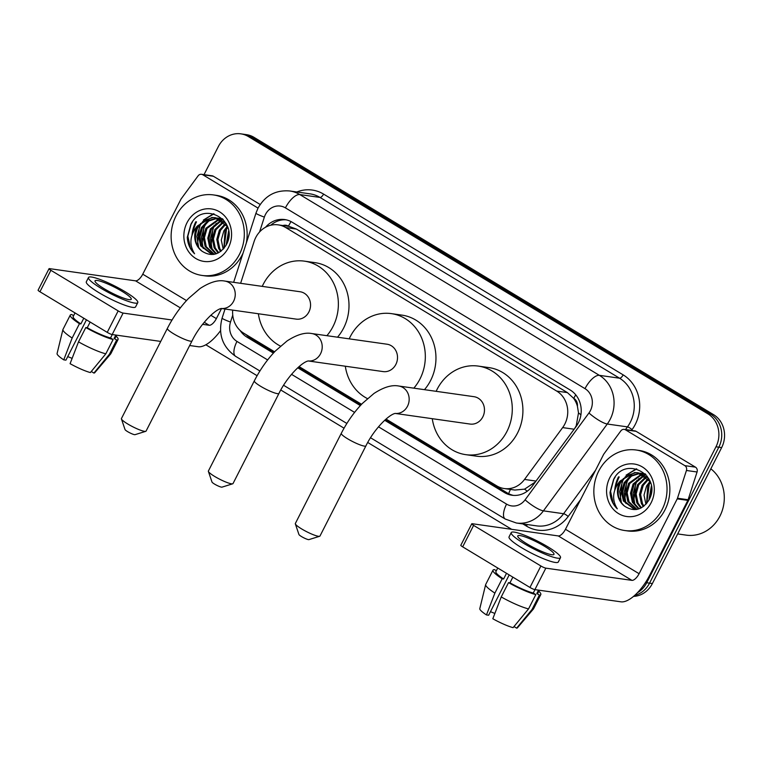 <?xml version="1.0" encoding="UTF-8"?>
<svg xmlns="http://www.w3.org/2000/svg" width="762" height="762" viewBox="0 0 762 762"><rect width="100%" height="100%" fill="white"/><g stroke="black" fill="none" stroke-linecap="round" stroke-linejoin="round"><path stroke-width="1.14" d="M574.71 428.435L576.272 425.663L578.501 412.861L577.415 406.241A8.134 7.306 -81.9 0 0 573.796 398.345A24.394 10.03 -58.9 0 1 575.739 394.83M386.039 419.071L496.729 485.861A24.394 21.907 -81.9 0 0 504.244 488.547A24.394 21.907 -81.9 0 0 524.523 479.441L562.642 427.596A24.394 21.907 -81.9 0 0 564.832 424.043A24.394 21.907 -81.9 0 0 556.727 391.087L285.721 227.552A24.394 21.907 -81.9 0 0 278.206 224.866A24.394 21.907 -81.9 0 0 254.137 241.43L240.621 283.312M573.796 398.345L573.462 398.145A24.394 21.907 98.1 0 1 577.415 406.241M504.244 488.547L514.883 490.052L524.589 489.147L535.276 482.041M573.462 398.145L567.376 392.592L296.37 229.057L288.446 226.162A8.134 7.306 -81.9 0 0 282.94 225.533M278.206 224.866L288.779 226.362M232.705 310.115A24.394 21.907 -81.9 0 0 243.63 333.137L274.596 351.815M299.085 366.598L361.559 404.289M384.696 420.272L504.492 492.557A24.394 21.907 -81.9 0 0 511.997 495.243A24.394 21.907 -81.9 0 0 532.276 486.137L576.12 426.52A24.394 21.907 -81.9 0 0 578.31 422.967A24.394 21.907 -81.9 0 0 570.205 390.011L292.208 222.247A24.394 21.907 -81.9 0 0 284.693 219.561A24.394 21.907 -81.9 0 0 265.547 227.247M192.053 234.734A32.528 29.213 98.1 0 1 195.786 221.771A32.528 29.213 98.1 0 0 192.053 234.734M614.772 489.814A32.528 29.213 98.1 0 1 618.515 476.85A32.528 29.213 98.1 0 0 614.772 489.814M204.025 174.65L218.37 146.514A24.394 21.907 98.1 0 1 240.83 133.845A24.394 21.907 98.1 0 1 248.345 136.531L707.879 413.833A24.394 21.907 98.1 0 1 715.985 446.789L646.709 582.749A24.394 21.907 98.1 0 1 637.423 592.741M511.645 529.314L367.741 442.474M344.053 428.187L280.778 390.001M257.099 375.714L205.835 344.776M240.83 133.845L246.497 134.655A24.394 21.907 98.1 0 1 254.013 137.341L713.546 414.642A24.394 21.907 98.1 0 1 721.652 447.599L652.377 583.559L649.548 583.149A24.394 21.907 98.1 0 1 634.641 595.427A24.394 21.907 98.1 0 0 649.548 583.149L718.823 447.199L649.548 583.149L646.709 582.749M713.546 414.642L710.717 414.233A24.394 21.907 98.1 0 1 718.823 447.199A24.394 21.907 98.1 0 0 710.717 414.233L251.184 136.941L710.717 414.233L707.879 413.833M243.669 134.245A24.394 21.907 98.1 0 1 251.184 136.941A24.394 21.907 98.1 0 0 243.669 134.245M240.144 330.498A24.394 21.907 -81.9 0 0 247.078 337.233L273.396 353.111M297.742 367.798L360.35 405.584M270.767 225.228A24.394 21.907 98.1 0 1 286.102 219.818M274.177 352.273L249.917 337.633A24.394 21.907 98.1 0 1 245.935 334.528M513.426 495.395A24.394 21.907 98.1 0 1 507.321 492.966L385.562 419.491M361.131 404.746L298.599 367.017M196.501 221.866A32.528 29.213 -81.9 0 0 193.119 232.115M619.22 476.955A32.528 29.213 -81.9 0 0 615.839 487.194M652.377 583.559A24.394 21.907 98.1 0 1 633.517 596.398M625.478 429.825A4.067 3.648 -81.9 0 0 624.221 429.377L634.851 430.882A4.067 3.648 98.1 0 1 636.099 431.33L625.478 429.825L684.828 465.639L695.449 467.144A4.067 3.648 98.1 0 1 697.068 471.992L688.115 499.739A4.067 3.648 98.1 0 1 687.848 500.386L649.719 575.215A32.528 13.373 -58.9 0 1 620.973 601.828L534.895 589.617A4.067 0.638 -153 0 1 529.952 587.454L540.896 565.985A4.067 0.638 27 0 0 545.84 568.147L631.908 580.358A8.134 3.343 121.1 0 0 639.099 573.71L677.218 498.881A4.067 3.648 -81.9 0 0 677.485 498.234L686.438 470.478A4.067 3.648 -81.9 0 0 684.828 465.639M636.099 431.33L695.449 467.144M624.221 429.377A4.067 3.648 -81.9 0 0 620.839 430.901L603.961 453.866A4.067 3.648 -81.9 0 0 603.59 454.457L565.471 529.276A8.134 3.343 121.1 0 1 558.279 535.934L472.211 523.723A4.067 0.638 27 0 0 471.764 523.789A4.067 0.638 27 0 0 473.612 525.389L462.677 546.849L529.952 587.454M462.677 546.849A4.067 0.638 -153 0 1 460.82 545.259L471.764 523.789M473.612 525.389L540.896 565.985M527.009 543.887A20.326 3.191 27 0 0 553.974 554.374A20.326 3.191 27 0 0 544.716 546.392A20.326 3.191 27 0 0 517.75 535.915A20.326 3.191 27 0 0 527.009 543.887M497.738 568.014L495.891 571.643A23.584 3.705 27 0 0 503.615 578.996L502.177 578.796L494.881 593.103L486.461 614.934L488.642 615.239L509.187 574.919M506.511 573.31L503.615 578.996M511.226 532.59L509.045 536.886A27.651 4.343 27 0 0 521.637 547.726A27.651 4.343 27 0 0 558.308 561.985L560.499 557.689A27.651 4.343 27 0 0 547.907 546.849A27.651 4.343 27 0 0 511.226 532.59A27.651 4.343 27 0 0 523.818 543.43A27.651 4.343 27 0 0 560.499 557.689M513.998 626.554L516.636 628.155L532.086 609.409L539.382 595.093L536.81 593.541A23.584 3.705 27 0 0 537.915 593.055L539.344 590.245M539.382 595.093A26.832 4.21 27 0 0 540.81 594.531A26.832 4.21 27 0 0 538.829 591.264M486.461 614.934A21.145 3.315 27 0 1 479.793 608.648L485.651 584.625A26.832 4.21 27 0 1 485.699 584.483L492.995 570.167A26.832 4.21 27 0 1 494.433 569.605L496.338 570.757M492.995 570.167A26.832 4.21 27 0 0 502.177 578.796M532.086 609.409A26.832 4.21 27 0 0 533.438 608.971A26.832 4.21 27 0 0 533.524 608.848L540.81 594.531M485.651 584.625A26.832 4.21 27 0 0 494.881 593.103M516.636 628.155A21.145 3.315 27 0 0 517.446 627.831L533.438 608.971M494.843 613.486A16.259 2.553 27 0 0 490.442 611.705M501.234 596.941A26.832 4.21 27 0 0 528.542 608.905L513.093 627.65A21.145 3.315 27 0 1 492.814 618.763L501.234 596.941L508.521 582.625L509.959 582.825L512.864 577.139M509.959 582.825A23.584 3.705 27 0 0 533.267 593.036L535.838 594.589L528.542 608.905M535 589.636L533.267 593.036M536.81 593.541L538.543 590.131M508.521 582.625A26.832 4.21 27 0 0 535.838 594.589M710.841 468.82A36.595 32.861 98.1 0 1 719.928 516.141A36.595 32.861 98.1 0 1 686.229 535.134L677.666 533.924M598.703 471.116A40.662 36.509 98.1 0 1 636.146 450.009A40.662 36.509 98.1 0 1 662.178 509.416A40.662 36.509 98.1 0 1 624.735 530.523A40.662 36.509 98.1 0 1 598.703 471.116M636.146 450.009L638.985 450.409A40.662 36.509 98.1 0 1 665.007 509.816A40.662 36.509 98.1 0 1 627.564 530.923L624.735 530.523M640.147 473.335L631.565 476.06L625.211 482.898L622.63 492.09L624.497 501.129L635.022 509.464M639.594 473.164L630.498 475.869L624.088 482.746L621.506 491.938L623.373 500.967L634.451 509.397L636.165 509.53M642.318 474.221L629.707 483.537L627.136 492.728L628.993 501.767L637.003 509.387M641.785 473.974L628.583 483.384L626.012 492.576L627.869 501.606L636.556 509.464M644.442 475.478L634.203 484.175L631.631 493.366L633.489 502.406L639.118 508.797M643.919 475.126L633.079 484.022L630.507 493.214L632.365 502.244L638.556 508.987M646.5 477.155L638.699 484.813L636.127 494.005L637.984 503.044L641.452 507.759M645.986 476.688L637.575 484.661L635.003 493.852L636.861 502.882L640.852 508.073M648.472 479.374L643.204 485.451L640.632 494.643L642.49 503.682L643.947 506.111M647.986 478.755L642.08 485.289L639.499 494.49L641.366 503.52L643.309 506.597M650.329 482.413L647.7 486.089L646.614 503.52M649.881 481.546L646.576 485.927L644.004 495.129L645.928 504.292M651.539 488.032L649.691 498.538M651.339 486.108L648.843 500.272M648.738 478.469L638.489 472.85L634.641 472.535L620.344 480.851A18.374 16.507 98.1 0 0 619.639 482.108A18.374 16.507 98.1 0 0 624.745 506.282C634.117 512.159 642.176 510.111 648.919 500.129C662.692 475.974 625.773 454.743 613.572 479.45L610 492.423C610.419 499.062 612.858 504.539 617.306 508.854C611.838 500.053 612.496 491.09 619.287 481.955L620.344 480.851M637.927 472.773L635.765 472.697L627.126 475.393L620.706 482.26C616.344 491.957 617.687 499.967 624.745 506.282M650.748 483.337L649.738 481.298L637.365 472.688M642.423 473.412L640.718 473.326M645.728 474.374L640.166 473.173M644.642 473.974L642.909 474.126M645.214 473.84L644.662 473.812M644.09 473.802L642.366 473.897M645.986 474.65L644.509 474.964M647.233 476.164L646.605 476.412M651.129 502.749A26.508 23.803 98.1 0 1 618.553 513.598A26.508 23.803 98.1 0 1 609.752 477.784A26.508 23.803 98.1 0 1 642.328 466.935A26.508 23.803 98.1 0 1 651.129 502.749M650.348 482.451L649.243 484.299L646.767 503.339M636.975 480.346L635.746 482.384L633.622 502.663M627.983 479.069L626.745 481.108L624.621 501.386M636.299 468.82L626.059 475.193M623.478 478.431L622.249 480.47L620.125 500.748M638.985 478.479L636.308 482.46L633.108 493.586L634.937 504.825M629.983 477.202L627.307 481.184L624.107 492.309L625.945 503.549M636.746 468.935L627.526 474.364M625.488 476.564L622.811 480.546L619.611 491.671L621.449 502.91M615.22 476.983L613.82 479.269L610.572 491.28L613.115 503.072L617.306 508.854M319.669 536.277L308.953 539.61A5.696 0.895 -153 0 1 301.533 536.581A5.696 0.895 -153 0 1 298.942 534.505L295.342 523.885A13.821 2.172 27 0 0 301.638 528.923A13.821 2.172 27 0 0 319.669 536.277A13.821 2.172 27 0 0 319.973 536.048L365.912 445.884A13.821 2.172 -153 0 1 347.577 438.76A13.821 2.172 -153 0 1 341.281 433.34L295.342 523.504A13.821 2.172 27 0 0 295.342 523.885M398.669 386.01A13.821 12.411 -81.9 0 1 402.927 387.525A13.821 12.411 -81.9 0 1 407.518 406.203A13.821 12.411 -81.9 0 1 395.154 413.423L470.087 424.063A13.821 12.411 -81.9 0 0 482.822 416.881A13.821 12.411 -81.9 0 0 473.974 396.688L398.669 386.01C391.906 384.677 383.686 387.153 373.99 393.449L362.426 403.393C354.187 411.947 347.139 421.929 341.281 433.34M436.15 391.325A44.729 40.167 98.1 0 1 437.121 389.306A44.729 40.167 98.1 0 1 478.307 366.093A44.729 40.167 98.1 0 1 506.94 431.435A44.729 40.167 98.1 0 1 465.753 454.657A44.729 40.167 98.1 0 1 432.273 418.7M478.307 366.093L488.937 367.598A44.729 40.167 98.1 0 1 517.569 432.949A44.729 40.167 98.1 0 1 476.374 456.162L465.753 454.657M232.705 483.803L221.999 487.137A5.696 0.895 -153 0 1 214.579 484.108A5.696 0.895 -153 0 1 211.988 482.032L208.388 471.411A13.821 2.172 27 0 0 214.684 476.45A13.821 2.172 27 0 0 232.705 483.803A13.821 2.172 27 0 0 233.02 483.575L278.959 393.421A13.821 2.172 -153 0 1 260.623 386.286A13.821 2.172 -153 0 1 254.327 380.867L208.388 471.03A13.821 2.172 27 0 0 208.388 471.411M311.715 333.537A13.821 12.411 -81.9 0 1 315.973 335.051A13.821 12.411 -81.9 0 1 320.564 353.73A13.821 12.411 -81.9 0 1 308.2 360.95L383.134 371.589A13.821 12.411 -81.9 0 0 395.869 364.407A13.821 12.411 -81.9 0 0 387.02 344.214L311.715 333.537C304.952 332.203 296.723 334.68 287.036 340.976L275.463 350.92C267.233 359.474 260.185 369.456 254.327 380.867M349.196 338.852A44.729 40.167 98.1 0 1 350.168 336.833A44.729 40.167 98.1 0 1 391.354 313.62A44.729 40.167 98.1 0 1 419.986 378.962A44.729 40.167 98.1 0 1 413.842 388.153M391.354 313.62L401.984 315.125A44.729 40.167 98.1 0 1 430.616 380.476A44.729 40.167 98.1 0 1 424.472 389.668M367.446 398.602A44.729 40.167 98.1 0 1 345.319 366.227M145.752 431.33L135.045 434.664A5.696 0.895 -153 0 1 127.625 431.635A5.696 0.895 -153 0 1 125.025 429.558L121.434 418.938A13.821 2.172 27 0 0 127.721 423.977A13.821 2.172 27 0 0 145.752 431.33A13.821 2.172 27 0 0 146.066 431.102L192.005 340.947A13.821 2.172 -153 0 1 173.669 333.813A13.821 2.172 -153 0 1 167.373 328.393L121.434 418.557A13.821 2.172 27 0 0 121.434 418.938M221.228 308.486L296.18 319.116A13.821 12.411 -81.9 0 0 308.905 311.934A13.821 12.411 -81.9 0 0 300.057 291.741L224.752 281.064C217.999 279.73 209.769 282.216 200.073 288.503L188.509 298.447C180.27 307 173.222 316.982 167.373 328.393M262.242 286.379A44.729 40.167 98.1 0 1 263.214 284.359A44.729 40.167 98.1 0 1 304.4 261.147A44.729 40.167 98.1 0 1 333.032 326.488A44.729 40.167 98.1 0 1 326.888 335.69M304.4 261.147L315.03 262.652A44.729 40.167 98.1 0 1 343.652 328.003A44.729 40.167 98.1 0 1 337.518 337.195M280.492 346.129A44.729 40.167 98.1 0 1 258.356 313.753M202.759 174.736A4.067 3.648 -81.9 0 0 201.501 174.288L212.131 175.803A4.067 3.648 98.1 0 1 213.379 176.251L202.759 174.736L258.042 208.102L255.965 213.131A16.259 1.353 17.9 0 0 264.357 217.122L259.566 231.972M213.379 176.251L260.185 204.492M220.513 330.689A32.528 13.373 -58.9 0 1 198.244 346.739L189.671 345.519M160.734 341.424L112.176 334.537A4.067 0.638 -153 0 1 107.232 332.365L118.167 310.896A4.067 0.638 27 0 0 123.111 313.068L172.041 320.002M201.501 174.288A4.067 3.648 -81.9 0 0 198.12 175.812L181.232 198.777A4.067 3.648 -81.9 0 0 180.87 199.368L142.751 274.187A8.134 3.343 121.1 0 1 135.56 280.845L49.492 268.634A4.067 0.638 27 0 0 49.035 268.71A4.067 0.638 27 0 0 50.892 270.3L39.948 291.77L107.232 332.365M39.948 291.77A4.067 0.638 -153 0 1 38.1 290.17L49.035 268.71M50.892 270.3L118.167 310.896M202.578 324.336L209.188 325.269A8.134 3.343 121.1 0 0 216.37 318.621L221.513 308.524M104.289 288.798A20.326 3.191 27 0 0 131.255 299.285A20.326 3.191 27 0 0 121.996 291.313A20.326 3.191 27 0 0 95.031 280.826A20.326 3.191 27 0 0 104.289 288.798M75.019 312.925L73.171 316.554A23.584 3.705 27 0 0 80.886 323.917L79.458 323.707L72.161 338.023L63.741 359.845L65.923 360.15L86.458 319.83M83.791 318.221L80.886 323.917M88.506 277.501L86.316 281.797A27.651 4.343 27 0 0 98.908 292.637A27.651 4.343 27 0 0 135.588 306.895L137.779 302.609A27.651 4.343 27 0 0 125.187 291.76A27.651 4.343 27 0 0 88.506 277.501A27.651 4.343 27 0 0 101.098 288.35A27.651 4.343 27 0 0 137.779 302.609M91.278 371.475L93.916 373.066L109.366 354.32L116.653 340.004L114.081 338.452A23.584 3.705 27 0 0 115.195 337.966L116.624 335.166M116.653 340.004A26.832 4.21 27 0 0 118.091 339.442A26.832 4.21 27 0 0 116.11 336.175M63.741 359.845A21.145 3.315 27 0 1 57.074 353.558L62.922 329.536A26.832 4.21 27 0 1 62.979 329.394L70.275 315.077A26.832 4.21 27 0 1 71.704 314.515L73.619 315.678M70.275 315.077A26.832 4.21 27 0 0 79.458 323.707M109.366 354.32A26.832 4.21 27 0 0 110.709 353.892A26.832 4.21 27 0 0 110.804 353.758L118.091 339.442M62.922 329.536A26.832 4.21 27 0 0 72.161 338.023M93.916 373.066A21.145 3.315 27 0 0 94.717 372.742L110.709 353.892M72.123 358.397A16.259 2.553 27 0 0 67.723 356.626M78.505 341.852A26.832 4.21 27 0 0 105.823 353.816L90.373 372.561A21.145 3.315 27 0 1 70.085 363.674L78.505 341.852L85.801 327.536L87.239 327.746L90.135 322.05M87.239 327.746A23.584 3.705 27 0 0 110.538 337.957L113.119 339.509L105.823 353.816M112.281 334.547L110.538 337.957M114.081 338.452L115.824 335.051M85.801 327.536A26.832 4.21 27 0 0 113.119 339.509M175.984 216.027A40.662 36.509 98.1 0 1 213.427 194.92A40.662 36.509 98.1 0 1 239.459 254.327A40.662 36.509 98.1 0 1 202.006 275.434A40.662 36.509 98.1 0 1 175.984 216.027M213.427 194.92L216.265 195.329A40.662 36.509 98.1 0 1 246.297 243.097M243.059 253.146A40.662 36.509 98.1 0 1 242.287 254.737A40.662 36.509 98.1 0 1 204.845 275.834L202.006 275.434M217.427 218.246L208.845 220.98L202.482 227.819L199.911 237.011L201.768 246.04L212.293 254.375M216.875 218.075L207.778 220.78L201.359 227.657L198.787 236.849L200.644 245.888L211.731 254.308L213.436 254.441M219.599 219.142L206.988 228.457L204.406 237.649L206.273 246.678L214.284 254.298M219.056 218.885L205.864 228.295L203.283 237.487L205.149 246.517L213.836 254.384M221.713 220.389L211.484 229.095L208.912 238.287L210.769 247.317L216.389 253.717M221.19 220.037L210.36 228.933L207.788 238.125L209.645 247.155L215.837 253.898M223.771 222.066L215.979 229.733L213.408 238.925L215.265 247.955L218.732 252.67M223.266 221.599L214.855 229.572L212.284 238.763L214.141 247.793L218.132 252.984M225.752 224.285L220.475 230.372L217.903 239.563L219.77 248.593L221.228 251.031M225.266 223.666L219.351 230.21L216.779 239.401L218.637 248.431L220.589 251.508M227.609 227.333L224.981 231.01L223.895 248.431M227.162 226.466L223.857 230.848L221.275 240.04L223.209 249.203M228.81 232.953L226.971 243.449M228.61 231.029L226.124 245.183M226.019 223.38L215.77 217.761L211.922 217.446L197.625 225.762A18.374 16.507 98.1 0 0 196.92 227.028A18.374 16.507 98.1 0 0 202.025 251.203C211.398 257.08 219.456 255.022 226.2 245.04C239.973 220.894 203.054 199.654 190.852 224.371L187.281 237.344C187.7 243.983 190.129 249.46 194.586 253.775C189.109 244.973 189.776 236.001 196.567 226.876L197.625 225.762M215.208 217.694L213.046 217.608L204.406 220.304L197.987 227.181C193.615 236.877 194.967 244.878 202.025 251.203M228.029 228.257L227.019 226.209L214.646 217.599M219.704 218.332L217.999 218.237M223.009 219.285L217.446 218.084M221.923 218.885L220.18 219.046M222.485 218.751L221.942 218.723M221.371 218.713L219.647 218.808M223.266 219.57L221.79 219.875M224.514 221.075L223.876 221.332M228.41 247.669A26.508 23.803 98.1 0 1 195.834 258.508A26.508 23.803 98.1 0 1 187.023 222.695A26.508 23.803 98.1 0 1 219.608 211.855A26.508 23.803 98.1 0 1 228.41 247.669M227.619 227.362L226.514 229.21L224.047 248.25M214.255 225.257L213.027 227.295L210.893 247.574M205.254 223.98L204.025 226.019L201.901 246.297M213.57 213.731L203.34 220.104M200.758 223.342L199.53 225.381L197.406 245.659M216.265 223.39L213.589 227.371L210.388 238.496L212.217 249.736M207.264 222.113L204.587 226.104L201.387 237.22L203.225 248.46M214.017 213.846L204.807 219.275M202.768 221.475L200.092 225.466L196.891 236.582L198.72 247.821M192.5 221.894L191.091 224.19L187.852 236.191L190.395 247.993L194.586 253.775M574.129 429.225L562.642 427.596M508.664 493.7A24.394 10.03 -58.9 0 1 510.445 489.423M524.589 489.147A24.394 5.515 36.3 0 0 527.256 491.204M249.269 337.223A24.394 10.03 -58.9 0 1 249.479 336.661M578.501 412.861A24.394 5.515 36.3 0 0 580.92 414.804M288.446 226.162A24.394 10.03 -58.9 0 1 291.036 221.599M567.376 392.592L556.727 391.087M536.01 481.07L524.523 479.441M296.37 229.057L285.721 227.552M378.485 426.815L506.568 504.111A16.259 14.602 -81.9 0 0 525.094 499.824L588.95 412.985A16.259 14.602 -81.9 0 0 590.407 410.623A16.259 14.602 -81.9 0 0 585.006 388.649L285.417 207.864A16.259 14.602 -81.9 0 0 265.433 214.522A16.259 14.602 -81.9 0 0 264.357 217.122M285.417 207.864A16.259 6.687 121.1 0 1 299.799 194.558L599.38 375.342A32.528 29.213 98.1 0 1 610.191 419.281A32.528 29.213 98.1 0 1 607.266 424.024L627.459 426.882A32.528 29.213 -81.9 0 0 630.374 422.148A32.528 29.213 -81.9 0 0 619.573 378.209L319.983 197.425A32.528 29.213 -81.9 0 0 309.972 193.843L289.779 190.976A32.528 29.213 98.1 0 1 299.799 194.558L319.983 197.425A4.067 1.667 -58.9 0 0 323.583 194.1L623.164 374.875A4.067 1.667 -58.9 0 1 619.573 378.209L599.38 375.342A16.259 6.687 121.1 0 0 585.006 388.649M623.164 374.875A36.595 32.861 98.1 0 1 635.327 424.31A36.595 32.861 98.1 0 1 632.041 429.644L631.479 430.406M580.568 499.643L568.185 516.484A36.595 32.861 98.1 0 1 526.504 526.113L522.875 523.923M296.837 191.976A36.595 32.861 98.1 0 1 323.583 194.1M715.985 446.789L721.652 447.599M248.345 136.531L254.013 137.341M588.95 412.985A16.259 3.677 36.3 0 0 607.266 424.024L543.42 510.854L563.604 513.721L595.484 470.373M525.094 499.824A16.259 3.677 36.3 0 0 543.42 510.854A32.528 29.213 98.1 0 1 516.379 523.008L536.572 525.866A32.528 29.213 -81.9 0 0 563.604 513.721A4.067 0.914 -143.7 0 1 568.185 516.484M625.497 429.558L627.459 426.882A4.067 0.914 -143.7 0 1 632.041 429.644M232.743 315.097L230.505 322.059A16.259 14.602 -81.9 0 0 236.982 341.424L267.633 359.931M291.532 374.342L354.597 412.394M527.113 524.532A4.067 1.667 -58.9 0 1 526.504 526.113M225.028 309.02L222.104 318.068A16.259 1.353 17.9 0 0 230.505 322.059M236.982 341.424A16.259 6.687 121.1 0 0 235.658 356.359L259.909 370.989M506.568 504.111A16.259 6.687 121.1 0 0 505.254 519.036L516.379 523.008M507.321 492.966L504.492 492.557M249.917 337.633L247.078 337.233M558.279 535.934L631.908 580.358M565.471 529.276L639.099 573.71M687.848 500.386L677.218 498.881M545.84 568.147L534.895 589.617M677.485 498.234L688.115 499.739M697.068 471.992L686.438 470.478M221.247 308.477A13.821 12.411 -81.9 0 0 233.601 301.257A13.821 12.411 -81.9 0 0 229.01 282.578A13.821 12.411 -81.9 0 0 224.752 281.064M135.56 280.845L180.356 307.877M204.235 322.288L209.188 325.269M142.751 274.187L186.49 300.58M210.836 315.278L216.37 318.621M123.111 313.068L112.176 334.537M222.104 318.068C217.932 334.194 222.447 346.958 235.658 356.359M283.588 385.277L346.862 423.462M370.542 437.75L505.254 519.036M255.965 213.131L233.639 282.321M258.032 208.14C265.147 195.539 275.73 189.824 289.779 190.976M641.861 473.326L642.985 473.488M365.912 445.884C373.904 429.444 388.734 414.528 395.268 413.404M278.959 393.421C286.941 376.971 301.771 362.055 308.315 360.94M192.005 340.947C199.987 324.498 214.817 309.582 221.361 308.467M219.142 218.237L220.266 218.399"/></g></svg>
